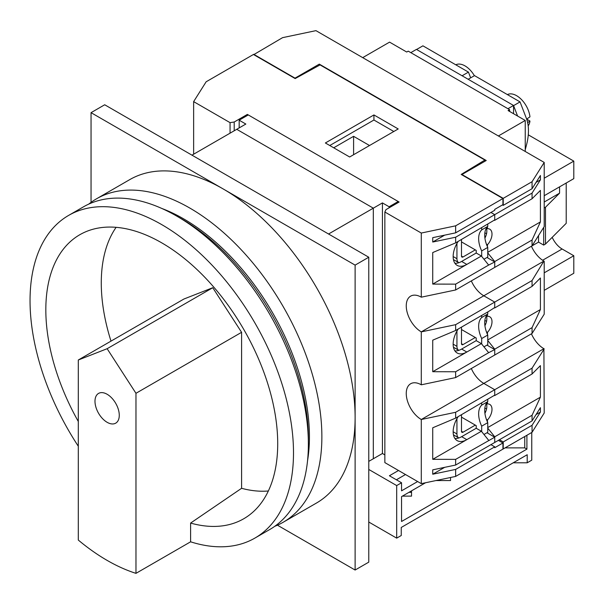 <?xml version="1.0" encoding="UTF-8"?>
<svg xmlns="http://www.w3.org/2000/svg" width="604" height="604" viewBox="0 0 604 604"><rect width="100%" height="100%" fill="white"/><g stroke="black" fill="none" stroke-linecap="round" stroke-linejoin="round"><path stroke-width="0.91" d="M526.658 119.109L529.957 116.836A19.034 10.993 -120 0 0 516.616 95.696A19.034 10.993 -120 0 0 507.707 94.443L507.375 94.594M474.382 75.696A19.034 10.993 -120 0 0 465.02 65.904A19.034 10.993 -120 0 0 456.103 64.658L455.778 64.802M566.212 183.02L566.212 223.321L545.48 244.054L543.691 245.088L543.691 227.398M552.199 237.342A17.169 9.913 -120 0 0 562.113 248.999L573.8 255.741L573.8 273.265L544.212 290.35M528.274 134.828L573.8 161.117L573.8 178.641L544.212 195.719M498.376 135.968L525.238 120.46L508.085 110.555L509.602 109.679L408.229 51.151L406.711 52.027L389.565 42.129L362.702 57.637M509.602 109.679L509.602 111.43M525.238 120.46L525.238 151.476M410.811 52.639L416.42 49.4L513.551 105.473L513.551 113.711M513.551 105.473L507.934 108.72M526.673 119.154L529.957 121.042L527.647 122.635M528.183 125.874A19.034 10.993 -120 0 0 529.957 121.042M544.212 207.987L545.48 207.255L545.48 244.054M538.534 235.59L538.534 242.113L543.691 245.088M538.534 242.113L531.429 246.213A21.246 12.269 60 0 0 543.902 261.087L532.064 280.543L532.064 286.372L540.406 278.006L540.406 309.55L532.064 327.632L532.064 333.461L544.212 314.193L544.212 261.268M545.48 207.255L559.576 193.159L544.212 202.03M559.576 186.847L559.576 193.159M544.212 272.827L573.8 255.741M573.8 161.117L544.212 178.195M462.105 75.772L468.44 72.11L470.652 77.848M416.571 49.49L422.913 45.829L468.44 72.11M517.59 116.043L513.581 105.632L520.044 101.902L526.394 118.392A48.32 27.897 -60 0 1 526.394 145.375L525.238 149.716M468.175 79.275L474.51 75.621L520.044 101.902M398.21 202.559L398.21 201.509L248.274 114.941L239.169 120.196L239.169 127.905M368.772 461.373L373.325 458.761L373.325 208.169L236.738 129.309L373.317 208.169L382.43 202.906L382.43 453.498L384.854 454.903M389.104 207.814L389.104 206.764L382.43 202.906M236.738 129.309L245.843 124.054L239.169 120.196M389.104 206.764L398.21 201.509M373.325 458.761L382.43 453.498M456.941 243.435L456.941 258.723A8.584 4.953 120 0 0 458.723 262.649A8.584 4.953 120 0 0 458.844 262.717M461.494 239.494L461.494 256.096A2.144 1.238 120 0 0 461.939 257.077A2.144 1.238 120 0 0 463.011 256.972L475.31 249.875M333.71 147.799L353.597 136.315L369.527 145.519M353.597 154.715L353.597 136.315M253.733 54.654L282.566 37.659L315.952 30.645L544.212 162.431L532.064 181.706L503.23 198.354L503.23 205.36L532.064 188.712L532.064 181.706M498.376 440.361L502.928 442.989L502.928 449.119L455.642 476.42L455.642 469.414L432.736 474.223L432.736 469.844L455.642 465.035L455.642 459.372L432.736 459.327L432.736 427.791L455.642 418.119L455.642 412.283L421.282 419.501A21.246 12.269 60 0 1 407.398 400.784A21.246 12.269 60 0 1 410.652 383.751A21.246 12.269 60 0 1 421.282 384.808L421.282 331.883A21.246 12.269 60 0 1 407.398 313.159A21.246 12.269 60 0 1 410.652 296.134A21.246 12.269 60 0 1 421.282 297.183L455.642 289.965L532.064 245.843L544.212 226.568L544.212 162.431M455.642 465.035L532.064 420.905L540.406 407.685L540.406 412.064L532.064 425.291L532.064 432.298L544.212 413.023L543.902 348.712A21.246 12.269 60 0 1 531.429 333.831M486.401 228.093L487.451 228.697L487.451 226.696M493.913 220.377L494.729 220.309L494.729 214.647L490.939 212.457L494.729 214.647L532.064 193.091L532.064 198.754L540.406 190.381L540.406 221.925L532.064 240.007L532.064 245.843M487.451 246.757L487.451 244.763L486.401 244.159M486.401 403.336L487.451 403.94L487.451 401.939M493.913 395.62L494.729 395.544L494.729 389.716L483.804 383.404A21.246 12.269 60 0 1 471.331 368.523A21.246 12.269 -120 0 0 483.804 383.404L494.729 389.716L532.064 368.161L544.212 348.886M421.282 384.808L455.642 377.583L494.729 355.016L494.729 349.18L487.753 340.497M487.451 334.382L487.451 332.381L486.401 331.777M486.401 315.718L487.451 316.322L487.451 314.322M493.913 308.002L494.729 307.927L494.729 302.091L483.804 295.786A21.246 12.269 60 0 1 471.331 280.905A21.246 12.269 -120 0 0 483.804 295.786L494.729 302.091L532.064 280.543M455.642 289.965L455.642 284.137L488.659 265.065L494.729 261.962L494.729 267.398L494.729 261.562L487.753 252.88M253.733 54.307L295.016 78.142L319.297 64.122L486.235 160.498L461.954 174.518L503.23 198.354M502.475 204.922L503.23 205.36M532.064 188.712L540.406 175.492L540.406 179.871L532.064 193.091M536.058 182.378L540.406 179.871M484.914 238.074A10.729 6.199 120 0 0 486.318 228.237M487.451 422L487.451 419.999L486.401 419.395M455.642 459.372L494.729 437.205L494.729 442.46L494.729 436.805L487.753 428.115M319.297 65.323L319.297 64.122M494.729 395.544L532.064 373.989L532.064 368.161M532.064 373.989L540.406 365.624L540.406 397.168L532.064 415.25L532.064 420.905M499.44 439.742L503.23 441.932L532.064 425.291M503.23 441.932L503.23 448.946L532.064 432.298M494.729 436.805L532.064 415.25M455.642 377.583L455.642 371.754L488.659 352.691L494.729 349.588L494.729 355.016L532.064 333.461M494.729 349.18L532.064 327.632M494.729 307.927L532.064 286.372M494.729 261.562L532.064 240.007M494.729 220.309L532.064 198.754M487.451 228.697A10.729 6.199 -60 0 1 489.776 229.188A10.729 6.199 -60 0 1 487.451 244.763M487.753 252.329L540.406 221.925M487.451 332.381A10.729 6.199 120 0 0 489.776 316.806A10.729 6.199 120 0 0 487.451 316.322M487.753 339.946L540.406 309.55M487.451 419.999A10.729 6.199 120 0 0 489.776 404.431A10.729 6.199 120 0 0 487.451 403.94M487.753 427.564L540.406 397.168M536.058 414.571L540.406 412.064M484.914 325.692A10.729 6.199 120 0 0 486.318 315.854M484.914 413.31A10.729 6.199 120 0 0 486.318 403.472M368.772 522.022L396.692 538.141L401.245 535.514L401.245 527.451L527.209 454.729L527.209 462.792L531.762 460.157L531.762 432.472M527.209 462.792L513.249 462.792M411.535 490.848L411.535 496.126L402.392 496.126M435.952 480.558L450.539 480.558L450.539 477.492M368.772 469.451L396.692 485.571L401.554 482.77L401.554 490.826L417.636 481.539M396.692 485.571L396.692 538.141M425.578 482.739L401.554 496.609L401.554 521.494L526.907 449.119L524.755 447.881L505.08 447.881M526.907 435.28L526.907 449.119M398.512 470.501L389.406 475.756L401.554 482.77M405.495 474.533L396.39 479.787M524.755 447.881L524.755 436.518M411.535 492.328L408.961 492.328M456.941 418.67L456.941 433.959A8.584 4.953 120 0 0 458.723 437.892A8.584 4.953 120 0 0 458.844 437.96M461.494 414.737L461.494 431.331A2.144 1.238 120 0 0 461.939 432.313A2.144 1.238 120 0 0 463.011 432.207L475.31 425.11M456.941 331.052L456.941 346.341A8.584 4.953 120 0 0 458.723 350.275A8.584 4.953 120 0 0 458.844 350.343M461.494 327.119L461.494 343.714A2.144 1.238 120 0 0 461.939 344.695A2.144 1.238 120 0 0 463.011 344.59L475.31 337.493M461.494 241.902L476.216 250.396L476.216 253.023L481.38 256.005L488.659 265.065M481.682 256.383L481.682 250.924A21.465 12.39 60 0 1 481.682 229.898L481.682 227.844M483.978 259.237L487.753 257.055L487.753 247.421A21.465 12.39 60 0 1 487.753 226.387L487.753 224.341M481.682 250.924L487.753 247.421M481.682 229.898L487.753 226.387M107.135 422.309A17.169 9.913 60 0 1 95.915 407.179A17.169 9.913 60 0 1 98.55 393.415A17.169 9.913 60 0 1 107.135 394.269A17.169 9.913 60 0 1 118.346 409.399A17.169 9.913 60 0 1 115.719 423.155A17.169 9.913 60 0 1 107.135 422.309M135.968 573.355L135.968 393.295L107.135 348.704L78.301 359.999L78.301 540.059A186.296 107.557 -120 0 0 107.135 560.399A186.296 107.557 -120 0 0 135.968 573.355L190.6 541.811A186.296 107.557 -120 0 0 254.911 538.081L269.784 529.497A186.296 107.557 -120 0 0 308.372 444.212L308.372 438.602A179.426 103.594 -120 0 0 181.494 218.852L176.64 216.051A186.296 107.557 -120 0 0 83.495 206.825L68.622 215.409A186.296 107.557 -120 0 0 78.301 446.228M308.372 444.212A186.296 107.557 -120 0 0 176.64 216.051L181.494 218.852M254.911 538.081A186.296 107.557 -120 0 0 283.472 388.802A186.296 107.557 -120 0 0 161.766 224.635A186.296 107.557 -120 0 0 68.622 215.409M190.6 541.811L190.6 523.072L241.592 488.304L241.592 332.313L212.759 287.723L183.926 299.018L78.301 359.999M241.592 488.304A157.667 91.03 -120 0 0 268.35 490.984M116.127 227.323A157.667 91.03 -120 0 0 110.993 341.124M190.6 523.072A163.971 94.669 -120 0 0 248.667 515.552A163.971 94.669 -120 0 0 243.752 329.414A163.971 94.669 -120 0 0 85.013 232.087A163.971 94.669 -120 0 0 78.301 421.479M135.968 393.295L241.592 332.313M107.135 348.704L212.759 287.723M461.494 417.137L476.216 425.639L476.216 428.266L481.38 431.248L488.659 440.308M481.682 431.626L481.682 426.167A21.465 12.39 60 0 1 481.682 405.133L481.682 403.079M483.978 434.48L487.753 432.298L487.753 422.657A21.465 12.39 60 0 1 487.753 401.63L487.753 399.576M481.682 426.167L487.753 422.657M481.682 405.133L487.753 401.63M458.172 329.037A19.313 11.151 120 0 0 453.151 344.152A19.313 11.151 120 0 0 457.152 352.993A19.313 11.151 120 0 0 466.809 352.034L481.38 343.623L488.659 352.691M454.918 350.894A19.313 11.151 120 0 0 461.645 349.059L476.216 340.648L481.38 343.623M458.172 416.654A19.313 11.151 120 0 0 453.151 431.769A19.313 11.151 120 0 0 457.152 440.61A19.313 11.151 120 0 0 466.809 439.659L481.38 431.248M454.918 438.519A19.313 11.151 120 0 0 461.645 436.677L476.216 428.266M458.172 241.419A19.313 11.151 120 0 0 453.151 256.534A19.313 11.151 120 0 0 457.152 265.375A19.313 11.151 120 0 0 466.809 264.416L481.38 256.005M454.918 263.276A19.313 11.151 120 0 0 461.645 261.441L476.216 253.023M494.729 261.962L486.99 257.493M455.642 371.754L432.736 371.709L432.736 340.165L455.642 330.494L488.659 311.43L494.729 307.527L494.729 302.091L455.642 324.665L421.282 331.883L543.902 261.087M494.729 349.588L486.99 345.118M455.642 418.119L494.729 395.144L494.729 389.716L455.642 412.283M494.729 437.205L486.99 432.736M490.939 444.65L494.729 446.839L494.729 447.715L502.928 442.989M455.642 284.137L432.736 284.091L432.736 252.548L455.642 242.876L455.642 237.221L432.736 242.03L432.736 237.651L455.642 232.842L494.729 210.268L494.729 209.392L502.928 204.658L502.928 198.527L455.642 225.828L421.282 233.046L384.854 212.019L385.971 209.626L399.123 202.03L247.361 114.413L234.209 122.008L230.064 122.65L193.635 101.623L206.145 81.782L253.431 54.481L295.167 78.58L320.052 64.907L484.869 160.06L484.869 161.291M455.642 242.876L494.729 219.909L494.729 214.647L455.642 237.221M455.642 330.494L455.642 324.665M432.736 284.091L466.809 264.416L461.645 261.441M432.736 371.709L466.809 352.034L461.645 349.059M432.736 459.327L466.809 439.659L461.645 436.677M247.361 115.462L247.361 114.413M234.209 130.781L234.209 122.008M455.642 469.414L494.729 446.839M193.635 154.201L193.635 101.623M455.642 476.42L421.282 483.645L421.282 419.501L543.902 348.712M484.869 160.06L461.192 174.435L502.928 198.527M455.642 232.842L455.642 225.828M398.21 128.954L349.648 156.995L325.367 142.974L373.929 114.941L398.21 128.954M329.769 145.519L373.929 120.022L373.929 114.941M373.929 120.022L393.808 131.498M421.282 483.645L384.854 462.611L384.854 212.019M421.282 297.183L421.282 233.046M230.064 133.174L230.064 122.65M432.736 242.03L444.665 235.145M432.736 474.223L444.665 467.337M461.494 329.52L476.216 338.021L476.216 340.648M481.682 344.001L481.682 338.542A21.465 12.39 60 0 1 481.682 317.515L481.682 315.462M483.978 346.855L487.753 344.68L487.753 335.039A21.465 12.39 60 0 1 487.753 314.012L487.753 311.958M481.682 338.542L487.753 335.039M481.682 317.515L487.753 314.012M96.481 198.829L129.717 179.637A186.719 107.806 60 0 1 223.08 188.886A186.719 107.806 60 0 1 355.114 417.575A186.719 107.806 60 0 1 316.443 503.056L283.201 522.241A186.719 107.806 -120 0 0 311.823 372.615A186.719 107.806 -120 0 0 189.845 208.078A186.719 107.806 -120 0 0 96.481 198.829A186.719 107.806 -120 0 0 88.72 204.129M274.729 526.318A186.719 107.806 -120 0 0 283.201 522.241M307.542 460.761A177.923 102.725 -120 0 0 183.624 218.852A177.923 102.725 -120 0 0 161.895 208.493M277.432 525.186L355.114 570.033L368.772 562.15L368.772 257.228L104.703 104.771L91.045 112.661L91.045 202.355M355.114 570.033L355.114 265.118L91.045 112.661M355.114 265.118L368.772 257.228M373.317 458.753L373.317 208.169L328.553 234.012M191.981 155.16L236.745 129.316M562.113 248.999L542.596 260.264M456.941 258.723L453.151 256.534M463.011 256.972L461.494 256.096M485.571 236.7L484.74 236.217M486.537 233.748L484.869 232.782M456.941 433.959L453.151 431.769M463.011 432.207L461.494 431.331M485.571 411.943L484.74 411.46M486.537 408.991L484.869 408.025M456.941 346.341L453.151 344.152M463.011 344.59L461.494 343.714M485.571 324.318L484.74 323.842M486.537 321.373L484.869 320.407M458.723 262.649L453.438 259.607M458.723 437.892L453.438 434.842M458.723 350.275L453.438 347.224"/></g></svg>
